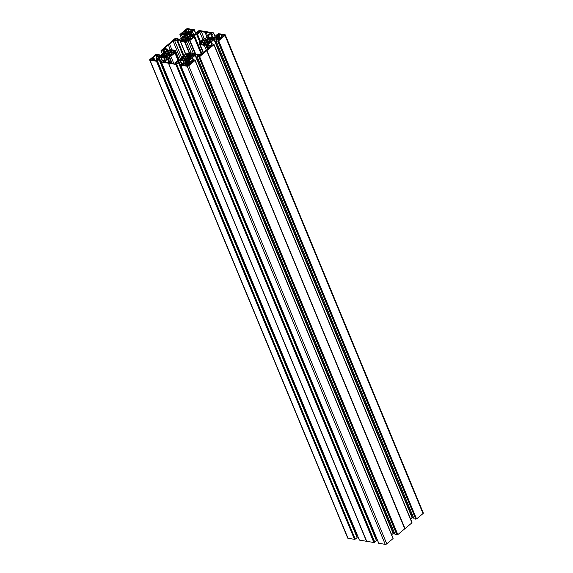 <?xml version="1.0" encoding="UTF-8"?>
<svg xmlns="http://www.w3.org/2000/svg" width="573" height="573" viewBox="0 0 573 573"><rect width="100%" height="100%" fill="white"/><g stroke="black" fill="none" stroke-linecap="round" stroke-linejoin="round"><path stroke-width="0.86" d="M194.92 54.872L194.612 54.141A1.153 0.509 -22.5 0 0 194.784 53.683A1.153 0.509 -22.5 0 0 194.476 53.497L190.322 52.816A4.032 1.776 -22.5 0 0 190.028 52.78A4.032 1.776 -22.5 0 0 189.914 52.78A1.153 0.509 -22.5 0 0 188.503 53.296A1.296 0.573 157.5 0 1 186.777 53.862A1.153 0.509 -22.5 0 0 185.366 54.277A4.032 1.776 -22.5 0 0 185.251 54.356A4.032 1.776 -22.5 0 0 184.964 54.585L180.918 57.966A1.153 0.509 157.5 0 0 180.624 58.532L180.989 59.42M184.506 60.315L186.275 60.452L187.973 58.46L188.345 59.248M203.279 44.522L204.217 43.018L202.333 44.271L200.428 44.042L199.877 44.558A4.032 1.776 157.5 0 1 199.791 44.536A1.153 0.509 157.5 0 1 199.583 44.365A1.153 0.509 157.5 0 1 199.87 43.799A1.296 0.573 -22.5 0 0 200.199 43.161A1.296 0.573 -22.5 0 0 199.848 42.946L199.848 42.946A1.153 0.509 157.5 0 1 199.54 42.76A1.153 0.509 157.5 0 1 199.733 42.28A4.032 1.776 157.5 0 1 199.819 42.194A4.032 1.776 157.5 0 1 200.077 41.965L204.124 38.584A1.153 0.509 -22.5 0 1 205.514 38.069L207.175 37.424L207.147 36.249A1.153 0.509 -22.5 0 1 207.455 35.77L209.818 33.793A1.153 0.509 157.5 0 0 210.112 33.22A1.153 0.509 157.5 0 0 209.804 33.033L206.165 32.439L207.519 35.712M212.755 38.327L209.861 39.974L210.341 41.342L209.868 40.189L211.702 39.745L212.067 40.619M174.514 50.897L175.087 50.345A4.032 1.776 157.5 0 1 175.18 50.374A1.153 0.509 157.5 0 1 175.388 50.539A1.153 0.509 157.5 0 1 175.094 51.104A1.296 0.573 -22.5 0 0 174.772 51.749A1.296 0.573 -22.5 0 0 175.116 51.957L175.116 51.957A1.153 0.509 157.5 0 1 175.424 52.15A1.153 0.509 157.5 0 1 175.238 52.63A4.032 1.776 157.5 0 1 175.152 52.709A4.032 1.776 157.5 0 1 174.894 52.938L170.84 56.326L173.712 63.259M165.361 55.925L165.06 54.693L162.152 54.987L163.663 53.654L164.186 54.915M189.133 52.931L184.642 42.087A4.032 1.776 -22.5 0 0 184.943 42.123L184.943 42.123A4.032 1.776 -22.5 0 0 185.05 42.13A1.153 0.509 -22.5 0 0 186.469 41.614A1.296 0.573 157.5 0 1 188.188 41.048A1.153 0.509 -22.5 0 0 189.606 40.626A4.032 1.776 -22.5 0 0 189.713 40.547A4.032 1.776 -22.5 0 0 190 40.325L194.054 36.944L201.245 54.299M189.248 40.339L187.536 36.214L186.991 36.45L188.66 40.475M186.748 36.07L186.991 36.45M187.407 36.314L189.018 40.497L189.713 40.547L187.299 40.368L186.082 41.277L187.099 39.652L188.546 40.461L187.299 40.375L184.943 42.123L185.616 41.621L183.833 41.335L185.122 40.003L185.752 41.521L185.136 39.981M187.629 39.551L187.965 40.368L187.629 39.551M196.453 32.31L197.033 33.714L196.489 32.238L199.139 30.505L213.607 32.862L215.52 37.403M196.489 32.332L197.427 33.392M197.692 33.17L197.019 32.417M197.348 32.332L198.738 31.479L198.989 32.088M199.254 31.859L198.738 31.479M199.067 31.393L199.554 31.601M188.796 33.678L195.006 34.616L196.732 33.972L199.497 31.465M188.768 33.599L188.746 32.94L189.09 33.764M189.362 33.807L188.746 32.94M188.904 32.697L190.129 31.673L191.131 34.101M192.062 34.251L190.895 31.422L190.129 31.673M190.895 31.422L192.306 31.651L193.481 34.48M193.803 34.538L192.306 31.651M192.571 31.565L194.24 30.176L195.952 34.308L194.261 30.147M179.908 34.487L186.239 29.151A1.153 0.509 -22.5 0 1 187.772 28.65L194.233 29.703L194.24 30.176M179.943 34.509L181.362 38.255M182.565 37.309L181.67 35.161L179.965 34.881M181.67 35.161L182.773 37.08L185.516 34.674L185.494 33.965L184.083 33.664L184.793 35.39M184.148 35.927L183.317 33.914L181.935 35.068M183.317 33.914L184.083 33.664M182.787 37.066L179.435 39.752L177.709 40.239L174.944 39.788M175.553 39.888L175.281 39.236L174.858 39.587M175.281 39.236L175.954 39.96M177.501 40.21L177.014 39.036L175.603 39.107M177.014 39.036L177.895 40.239M178.511 40.053L177.859 38.477L177.344 38.907M177.859 38.477L175.166 38.405L161.128 50.517M161.056 50.281L162.818 50.933L163.706 53.067M163.857 52.909L162.818 50.933M163.011 50.875L163.527 50.438L164.365 52.451M162.904 49.908L163.527 50.438M162.796 49.658L163.219 49.307L164.487 52.351M164.809 52.079L163.606 49.178L163.219 49.307M163.606 49.178L166.621 50.052M157.718 55.832L157.554 55.431L158.821 56.011L160.927 55.316L166.478 50.689L166.449 49.643M157.554 55.431L158.929 54.277L159.581 55.839M156.458 61.247L354.494 539.336L156.458 61.247L149.997 60.194A1.153 0.509 157.5 0 1 149.689 60A1.153 0.509 157.5 0 1 149.976 59.434L156.279 54.177L158.929 54.277M156.651 61.182L157.403 60.931L355.246 539.086L157.217 60.996M159.101 59.506L357.101 537.632L159.065 59.542L157.403 60.931M159.065 59.542L157.804 59.205M357.48 535.597L356.9 535.87L158.864 57.78L157.639 58.797M158.864 57.78L159.244 57.572L357.28 535.662M162.152 60.91L160.59 57.128L159.244 57.572M160.59 57.128L160.977 57.078L162.453 60.659M164.881 60.566L163.613 57.515L160.977 57.078M163.613 57.515L165.139 60.351L163.935 57.45M163.985 57.558L165.16 60.33M166.836 58.417L164.021 57.579M166.664 58.009L166.693 59.055L163.921 61.368L163.112 61.426M164.172 61.153L163.828 60.323L163.054 61.275M164.179 61.146L163.857 60.222L163.248 60.093L161.443 61.877M168.462 63.202L366.498 541.299L168.462 63.202L161.357 62.049L161.357 61.669M366.72 541.313L168.548 63.195M168.727 63.245L175.832 64.405L373.861 542.495L175.832 64.405M176.026 64.341L176.584 64.155L374.814 542.18L376.547 540.69L178.504 62.643M374.814 542.18L176.584 64.155M176.778 64.09L178.475 62.672L376.511 540.762M175.546 63.453L178.475 62.672M175.467 63.252L178.239 60.939L376.268 539.028L376.855 538.756M376.654 538.821L178.618 60.731L178.239 60.939M178.618 60.731L179.965 60.287L181.526 64.069M181.827 63.818L180.352 60.237L179.965 60.287M180.352 60.237L182.988 60.674L184.162 63.496M184.227 63.488L182.988 60.674M183.059 60.666L184.477 63.431L183.31 60.609M184.506 63.424L183.36 60.717M183.396 60.738L186.211 61.576M378.739 543.225L180.696 65.179L182.393 63.345L184.843 63.238L186.218 61.97L186.039 61.168M180.731 65.207L187.192 66.26A1.153 0.509 -22.5 0 0 188.725 65.752L386.761 543.849A1.153 0.509 157.5 0 1 385.228 544.35L378.767 543.297M195.049 60.466L393.057 538.584L195.028 60.494L188.725 65.752M195.028 60.494L195.006 60.029L193.294 59.75L190.888 61.239L189.498 60.974M189.792 61.06L189.448 60.237L189.462 60.903M189.448 60.237L190.064 61.11M193.008 59.857L192.177 57.844L189.606 59.993M192.177 57.844L193.137 59.778M193.423 59.771L192.263 57.658M192.507 57.551L193.516 59.785M394.432 532.962L393.185 533.456L195.149 55.359L192.578 57.508M195.149 55.359L195.529 55.158L393.565 533.248M197.463 56.133L196.876 54.714L195.529 55.158M196.876 54.714L197.778 55.91M200.163 55.266L197.262 54.664M200.106 55.13L197.076 56.505L395.119 534.552M198.852 56.813L396.888 534.903L198.852 56.813L197.112 56.526M404.76 528.815L206.767 50.668L404.803 528.757L397.834 534.595L199.612 56.569L199.046 56.748M199.612 56.569L397.834 534.595M206.731 50.718L199.805 56.505M206.903 50.553L405.018 528.6L206.767 50.668M206.982 50.503L213.915 44.723L411.944 522.812L213.937 44.694M211.781 45.575L211.365 44.608L211.953 44.035L213.894 44.257L213.915 44.723M211.401 44.644L212.239 45.152M208.386 45.21L211.365 45.733L212.211 45.074M208.357 45.131L208.336 44.465L208.679 45.288M208.952 45.339L208.336 44.465M208.493 44.221L211.065 42.073L211.895 44.085M211.938 44.049L211.065 42.073M211.1 42.022L212.024 43.992M212.404 44.014L211.151 41.886M211.466 41.743L214.037 39.587L412.073 517.684L413.341 517.183M412.453 517.476L214.417 39.387L214.037 39.587M214.417 39.387L215.763 38.943L216.35 40.361M216.651 40.11L215.763 38.943M216.15 38.892L217.518 39.372M414.035 518.758L215.985 40.726L217.403 39.1M216.042 40.762L217.747 41.041L415.776 519.131L217.747 41.041M218.499 40.798L416.535 518.887L218.693 40.733L217.933 40.977M218.693 40.733L224.988 35.469L423.024 513.566A1.153 0.509 -22.5 0 0 423.311 513L225.282 34.903A1.153 0.509 157.5 0 1 224.988 35.469M217.432 35.999L215.849 35.469L218.506 33.664L224.974 34.717A1.153 0.509 157.5 0 1 225.282 34.903M217.317 35.727L216.1 37.13L213.994 37.825L208.171 36.837M208.465 36.923L208.121 36.099L208.142 36.758M208.121 36.099L208.737 36.966M211.365 34.301L211.05 33.535L208.278 35.855M211.05 33.535L211.652 33.95M211.924 33.621L211.43 33.413M211.867 33.485L211.108 34.681L212.361 37.56M212.891 37.646L211.716 34.817L211.186 34.731M211.716 34.817L213.127 37.682M215.319 37.467L213.607 33.334L211.91 34.752M213.607 33.334L213.643 32.883M184.642 42.087L180.488 41.414L185.731 54.07M182.529 41.141L182.056 39.995L181.054 40.884L182.744 41.177L185.122 40.003M182.056 39.995L182.651 41.163M184.241 40.203L183.854 39.272L182.15 39.945M183.854 39.272L184.391 40.096M184.442 40.06L183.997 39.15M184.442 40.053L183.99 38.957L181.111 39.251M183.202 39.107L182.658 37.789L181.061 39.129M182.658 37.789L183.424 39.05M186.032 41.313L184.578 37.797L182.873 37.718M184.578 37.797L186.218 41.163M186.526 40.905L185.1 37.453L184.785 37.718M185.1 37.453L183.94 36.959M187.034 39.687L185.33 35.562L183.869 36.779M185.33 35.562L187.335 39.58M186.562 35.612L185.631 35.462M187.536 36.214L187.729 35.29L189.67 39.981M189.742 39.924L187.729 35.29M187.794 35.211L188.696 34.459L189.319 35.963M189.563 35.712L188.696 34.459M188.997 34.351L190.537 34.709M190.2 38.198L189.283 36.042L190.494 34.595M189.319 36.063L190.508 38.212M190.752 38.219L189.642 36.12M189.849 36.056L191.525 34.867L192.055 36.142M192.256 36.063L191.525 34.867M191.733 34.803L193.409 35.146M191.131 38.241L190.487 36.83L193.38 35.068M190.637 37.044L192.349 36.586L192.707 37.446M192.779 37.388L192.349 36.586M192.442 36.572L193.452 36.815M190.759 39.064L189.441 38.477L191.826 38.183L193.423 36.736M190.73 39L189.119 40.447M200.536 41.578L197.456 34.136A1.153 0.509 157.5 0 1 196.689 34.552L194.319 35.333L193.638 35.963L194.154 36.214A1.153 0.509 157.5 0 1 194.34 36.371A1.153 0.509 157.5 0 1 194.054 36.944M197.456 34.136L199.827 32.16L202.906 39.601M204.203 38.527L201.352 31.658A1.153 0.509 -22.5 0 0 199.827 32.16M201.352 31.658L204.991 32.246A2.306 1.017 -22.5 0 0 206.165 32.439M200.464 42.373L201.796 42.731L200.808 43.677L201.001 44.157M200.428 42.287L202.033 40.948L202.577 42.266M202.799 42.209L202.033 40.948M202.248 40.876L203.952 40.955L205.406 44.472M205.843 44.107L204.418 40.662L203.952 40.955M204.418 40.662L203.193 40.16M206.452 42.825L204.74 38.692L203.136 40.031M204.74 38.692L206.681 42.746M206.087 39.122L204.969 38.62M205.943 38.778L208.071 43.648M208.472 43.62L206.753 39.48L206.395 39.601M206.753 39.48L208.622 43.491M209.052 43.133L207.104 38.441L206.917 39.358M207.104 38.441L209.102 43.09M208.744 39.122L208.106 37.582L207.154 38.377M208.106 37.582L208.93 38.935M210.012 37.854L208.336 37.51M209.976 37.775L208.701 39.208L209.611 41.32M209.919 41.328L208.751 39.236M209.073 39.286L210.112 41.335M211.451 39.293L210.936 38.062L209.245 39.236M210.936 38.062L211.716 39.186M212.712 38.219L211.215 37.976M212.16 40.54L211.702 39.745M211.831 39.738L212.798 39.995M208.765 41.722L209.274 42.946L208.808 41.636L211.301 41.256L212.755 39.888M208.801 41.743L210.133 42.223M203.236 44.422L205.127 44.715L206.473 42.81L208.264 43.677L210.105 42.158M206.996 42.71L207.34 43.527L206.996 42.71M203.465 52.63L200.142 44.615A4.032 1.776 157.5 0 1 199.877 44.558L201.796 42.731L200.772 42.459L203.365 42.116L203.766 43.254M200.142 44.615L204.296 45.296L206.323 50.173M207.498 49.264L205.686 44.895A1.153 0.509 157.5 0 1 204.296 45.296M205.686 44.895L207.34 44.386L207.383 45.611A1.153 0.509 157.5 0 0 207.405 45.697L208.522 48.411M208.694 48.268L207.713 45.89A1.153 0.509 157.5 0 1 207.405 45.697M207.713 45.89L210.141 46.284L210.37 46.828M194.612 54.141L194.118 54.843L194.82 54.901L197.198 54.12A1.153 0.509 -22.5 0 1 197.964 54.027L200.392 54.421A1.153 0.509 157.5 0 0 201.925 53.919L205.471 50.961A2.306 1.017 -22.5 0 1 206.617 50.001L210.162 47.043A1.153 0.509 -22.5 0 0 210.449 46.477A1.153 0.509 -22.5 0 0 210.141 46.284M190.043 54.707L189.348 53.289L190.028 52.78L187.665 54.535L188.889 53.633L190.329 57.121M189.448 53.275L191.124 53.626M190.988 57.142L189.813 54.979L191.088 53.547M190.121 55.051L191.239 57.15M192.535 55.072L192.005 53.79L190.336 54.987M192.005 53.79L192.743 54.994M193.896 54.077L192.22 53.733M193.867 53.998L190.974 55.76L191.618 57.171M193.194 56.376L192.836 55.509L191.117 55.968M192.836 55.509L193.266 56.319M193.91 55.667L192.929 55.502M191.153 58.059L189.856 57.544L190.179 57.193L192.306 57.114L193.91 55.774M191.117 57.98L189.642 59.341L188.345 59.255M188.109 58.475L188.453 59.298L188.109 58.475M184.449 60.179L185.666 58.926L186.289 60.437M181.634 59.85L183.231 60.108L185.666 58.926M181.584 59.728L182.543 58.926L183.016 60.072M183.138 60.093L182.543 58.926M182.637 58.876L184.341 58.202L184.728 59.134M184.871 59.026L184.341 58.202M184.485 58.081L184.929 58.983L184.477 57.902M181.591 58.181L184.477 57.887M181.541 58.059L183.145 56.72L183.689 58.038M183.912 57.98L183.145 56.72M183.36 56.648L185.065 56.727L186.519 60.244M186.705 60.093L185.065 56.727M185.272 56.648L185.545 56.326L184.305 55.932M187.557 58.596L185.853 54.464L184.248 55.803M185.853 54.464L187.665 54.535L186.418 54.442L188.08 58.446M181.089 59.356L180.81 58.69A1.153 0.509 157.5 0 1 180.624 58.532M180.81 58.69L181.333 58.94L180.645 59.578L178.275 60.358A1.153 0.509 157.5 0 0 177.515 60.767L175.145 62.743A1.153 0.509 -22.5 0 1 173.612 63.252L169.98 62.658A2.306 1.017 157.5 0 0 168.799 62.464L165.167 61.877A1.153 0.509 157.5 0 1 164.859 61.683A1.153 0.509 157.5 0 1 165.146 61.118L165.482 61.927M168.892 62.457L167.517 59.141L165.146 61.118M167.517 59.141A1.153 0.509 -22.5 0 0 167.825 58.654L169.4 62.457M172 62.987L169.458 56.842L167.796 57.479L167.825 58.654M169.458 56.842A1.153 0.509 -22.5 0 0 170.84 56.326M171.871 54.836L170.539 54.356L170.804 54.034L172.724 54.034L174.579 52.558L175.152 52.709L173.168 52.172L174.163 51.226L171.735 52.472L172.108 54.005L171.606 52.795L173.461 52.351L173.82 53.217M171.843 54.764L170.231 56.218L168.978 56.104M163.62 56.906L163.155 55.782L162.195 56.648L163.749 56.928L166.22 55.674L166.893 57.3L166.234 55.774L164.945 57.107L166.636 57.4L167.817 56.526L168.211 55.423L168.734 55.323L169.078 56.14L168.741 55.323L168.971 56.097M163.155 55.782L163.785 56.935M164.995 55.037L163.276 55.71M164.48 54.836L163.663 53.654M163.942 53.547L165.669 53.597L167.123 57.107M167.273 56.985L165.669 53.597M165.848 53.533L166.156 53.275L167.581 56.72M164.931 52.773L166.156 53.275M164.874 52.644L166.478 51.305L168.19 55.438M168.419 55.359L166.478 51.305M166.707 51.226L167.825 51.728M169.809 56.261L167.681 51.391M168.133 52.215L168.491 52.093L170.21 56.233M170.367 56.104L168.491 52.093M168.655 51.971L168.842 51.054L170.79 55.746M170.84 55.703L168.842 51.054M168.892 50.99L169.844 50.195L170.482 51.735L171.75 50.467M170.668 51.549L169.844 50.195M170.074 50.116L171.714 50.388M171.37 53.969L170.475 51.749M170.489 51.849L170.962 51.828L171.864 53.991M173.168 51.914L172.638 50.632L170.962 51.828M172.638 50.632L173.368 51.835M174.493 50.839L172.845 50.574M165.139 48.676L164.809 47.867A1.153 0.509 -22.5 0 0 164.515 48.433A1.153 0.509 -22.5 0 0 164.823 48.626L167.259 49.02A1.153 0.509 157.5 0 1 167.567 49.206A1.153 0.509 157.5 0 1 167.581 49.292L167.624 50.524L169.279 50.009A1.153 0.509 157.5 0 1 170.668 49.615L174.822 50.288A4.032 1.776 157.5 0 1 175.087 50.345L173.168 52.172L174.335 52.788M164.809 47.867L168.347 44.909L170.303 49.615M180.731 59.549L173.039 40.991L169.501 43.949A2.306 1.017 157.5 0 1 168.347 44.909M173.039 40.991A1.153 0.509 157.5 0 1 174.572 40.482L181.584 57.407M183.267 56.004L177 40.884L174.572 40.482M177 40.884A1.153 0.509 -22.5 0 0 177.773 40.783L183.869 55.502M180.488 41.414A1.153 0.509 -22.5 0 1 180.18 41.22A1.153 0.509 -22.5 0 1 180.352 40.769L180.846 40.067L180.144 40.003L177.773 40.783M187.493 34.874L185.939 30.956L187.543 34.838L187.93 33.041L188.983 32.052L188.245 31.701L189.921 31.264A0.867 0.38 157.5 0 1 191.074 30.885L192.815 30.29M187.543 34.831L186.354 34.946L186.304 33.535L185.229 33.284L185.939 32.46L184.262 33.127A0.867 0.38 -22.5 0 0 183.109 33.506L181.634 34.23L181.469 33.721L181.691 34.258M185.896 32.453L185.43 31.336L184.37 31.3L181.469 33.721M185.43 31.336L187.17 35.039M185.939 30.956L185.122 30.67L186.411 29.595A0.924 0.408 157.5 0 1 187.629 29.194L188.947 29.409L188.166 30.24L188.646 31.4L188.166 30.24M188.209 30.269L188.954 31.4M189.154 31.4L188.503 30.312M188.682 30.262L189.727 29.531L192.7 30.018M162.152 56.032L161.951 55.545L162.381 55.681L161.586 56.398L157.625 58.231L156.422 58.267L156.45 59.399M156.844 60.366L156.465 59.449A0.867 0.38 -22.5 0 1 156.68 59.019L156.121 58.604L156.837 60.373M156.465 59.449A0.867 0.38 -22.5 0 0 156.694 59.585L157.475 59.785L156.057 60.616L153.084 60.129L153.528 59.22L152.311 60.007L150.993 59.793A0.924 0.408 -22.5 0 1 150.742 59.635A0.924 0.408 -22.5 0 1 150.971 59.184L152.26 58.109L153.32 58.145L153.786 59.263M154.438 60.351L153.32 58.145M153.5 58.081L153.786 57.837L154.86 60.423M156.673 56.383L156.608 56.218A0.867 0.38 157.5 0 1 156.379 56.075A0.867 0.38 157.5 0 1 156.594 55.653L157.346 54.858L155.913 55.058L153.012 57.479L153.786 57.837M156.608 56.218L156.057 57.056L156.536 58.21M156.565 58.202L156.057 57.056M156.092 57.078L156.844 58.21M157.045 58.217L156.393 57.128M156.572 57.078L157.575 56.376L158.492 56.526L158.821 57.314M161.951 55.545L158.492 56.526M219.022 39.874L218.592 38.828A0.867 0.38 157.5 0 0 218.356 38.692L218.571 37.782L217.389 38.534L212.741 39.322L213.378 38.513L216.451 37.424L216.873 38.448M218.829 37.825L218.37 36.708L217.339 36.672L216.451 37.424M218.37 36.708L219.66 39.344M219.953 39.1L218.836 36.393L218.542 36.643M218.836 36.393L218.506 35.462A0.867 0.38 -22.5 0 0 218.27 35.318L217.489 35.125L218.907 34.294L220.655 38.513M218.392 36.149L218.85 36.307M218.284 35.884A0.867 0.38 -22.5 0 0 218.506 35.462M221.887 36.772L221.099 35.612L221.887 34.774L218.907 34.294M221.443 35.684L222.088 36.779M221.45 37.847L221.178 37.066L222.711 36.794L223.993 35.727A0.924 0.408 -22.5 0 0 224.222 35.268A0.924 0.408 -22.5 0 0 223.979 35.118L222.661 34.903L221.615 35.633M221.164 37.159L221.952 37.424L219.051 39.852L217.919 40.146L217.761 39.766L217.919 40.146M218.592 38.828A0.867 0.38 157.5 0 1 218.37 39.258L217.761 39.766M188.632 60.28L188.188 59.821L187.156 60.294L186.884 62.113L188.281 65.494M188.46 59.864L189.14 62.235M189.778 63.582L188.99 62.421L189.735 61.619L188.825 61.469M189.334 62.493L189.978 63.589M191.246 63.073L190.709 61.777L189.505 62.443M190.709 61.777A0.867 0.38 -22.5 0 0 191.855 61.397L193.33 60.674L193.502 61.182L190.601 63.61L189.069 63.882L189.341 64.656M185.645 65.093L185.043 63.646A0.867 0.38 157.5 0 1 183.897 64.026L182.407 64.276L182.264 64.885L185.244 65.372L186.461 64.591L186.017 65.501L187.335 65.716A0.924 0.408 157.5 0 0 188.56 65.308L189.842 64.24L189.054 63.975M185.043 63.646L186.261 63.517L186.719 64.634M187.371 65.723L186.261 63.517M186.433 63.453L186.726 63.209L187.758 65.694M186.884 62.113L185.989 62.858L186.726 63.209M416.721 518.823L423.024 513.566M416.535 518.887L415.969 519.066M414.071 518.851L415.776 519.131M410.547 518.952L412.073 517.684M411.923 522.447L213.922 44.322L411.872 522.483M405.018 528.6L411.944 522.812M397.082 534.838L397.648 534.659M396.888 534.903L395.148 534.616M393.185 533.456L391.66 534.724M195.028 60.093L393.035 538.212L195.006 60.122M393.057 538.584L386.761 543.849M374.62 542.244L374.054 542.438M366.756 541.342L373.861 542.495M366.498 541.299L359.364 540.067M357.101 537.632L355.439 539.021M354.68 539.279L355.246 539.086M354.494 539.336L348.026 538.283A1.153 0.509 -22.5 0 1 347.718 538.097L149.689 60M184.37 31.3L184.986 32.79M169.501 43.949L171.929 49.822M188.188 41.048L193.266 53.296M189.727 29.531L190.336 31.014M204.991 32.246L207.161 37.496M173.891 53.16L173.461 52.351M173.555 52.344L174.192 52.451M152.26 58.109L152.876 59.606M157.575 56.376L158.162 57.787M156.93 60.946L354.966 539.043M201.904 44.3L201.431 43.154L200.808 43.677M201.431 43.154L202.025 44.322M203.616 43.362L203.229 42.431L201.524 43.104M203.365 42.116L203.816 43.219L203.365 42.116M218.206 40.747L416.242 518.837M206.781 50.603L404.81 528.693M222.661 34.903L223.255 36.343M217.339 36.672L217.948 38.14M187.199 54.886L186.418 54.442M187.056 54.55L187.342 55.359L187.865 55.252L189.577 59.384M189.735 59.263L187.865 55.252M188.023 55.13L188.216 54.213L190.164 58.904M190.215 58.861L188.216 54.213M188.266 54.148L188.889 53.633M190.515 61.748L191.11 63.18M199.318 56.519L397.354 534.609M189.348 53.289L189.971 54.779M185.229 63.488L185.838 64.957M176.305 64.104L374.341 542.201M185.946 54.406L187.665 58.561M200.106 43.555L199.848 42.946M210.456 41.342L209.983 40.203M165.11 54.929L165.482 55.839M189.606 40.626L195.436 54.7M189.477 52.823L185.05 42.13M187.937 33.291L186.411 29.595M185.509 34.28L185.337 33.871M185.931 30.985L187.529 34.846M185.967 32.525L187.02 35.075M187.006 35.082L185.953 32.539M185.136 37.417L186.562 40.876M186.862 36.436L188.524 40.461L186.862 36.443M188.56 31.436L187.629 29.194M180.144 40.003L180.431 40.683M177.881 38.448L178.547 40.046L177.895 38.405M196.116 34.251L194.261 29.775M194.24 29.796L196.088 34.265M188.503 32.446L188.231 31.794M190.501 37.03L190.995 38.233L190.494 37.023M190 40.325L195.894 54.55M194.319 35.333L201.997 53.862M196.689 34.552L199.848 42.166M189.427 38.584L189.921 39.773L189.398 38.563M186.469 41.614L191.16 52.952M151.243 59.828L150.971 59.184M159.623 55.825L158.965 54.242M155.913 55.058L156.529 56.534M153.829 57.766L154.932 60.43L153.822 57.801M157.052 54.757L157.21 55.137M156.816 55.466L156.536 54.8M159.172 57.193L158.879 56.476M161.565 55.595L161.851 56.276M149.997 60.194L348.026 538.283M166.199 53.189L167.645 56.677L166.191 53.232M167.968 52.2L169.637 56.233L167.968 52.2M171.621 53.984L170.747 51.892M162.474 54.027L161.077 50.653M164.444 52.379L163.606 50.345M153.858 59.341L154.259 60.323L153.843 59.356M163.685 57.508L164.931 60.523M156.694 59.585L156.981 60.287M170.539 54.356L171.033 55.545M174.894 52.938L178.01 60.466M168.892 56.827L171.406 62.894M167.796 57.479L169.923 62.615M161.357 62.049L359.393 540.138M172.244 54.012L171.75 52.809M175.238 52.63L178.418 60.308M175.094 51.104L178.848 60.172M203.229 52.831L199.791 44.536M218.886 37.911L219.523 39.451M219.538 39.444L218.9 37.897M211.394 41.779L212.311 43.999M218.37 39.258L218.7 40.046M224.158 35.555L223.979 35.118M204.497 43.161L205.134 44.701M205.155 44.687L204.511 43.14M206.237 44.522L208.02 48.827M207.447 45.768L208.536 48.397M212.733 38.943L212.898 39.344M215.906 35.497L216.458 36.837M221.142 35.633L221.608 36.765M218.872 36.357L219.989 39.064L218.872 36.328M220.147 38.935L218.284 34.444M217.776 34.745L217.998 35.275M213.378 38.513L213.672 39.222M216.379 38.377L216.071 37.625M213.263 39.351L212.998 38.72M207.899 43.62L206.23 39.587L207.899 43.62M204.454 40.619L205.886 44.071M205.592 44.322L204.16 40.876M210.026 33.578L209.804 33.033M215.462 37.424L213.607 32.955L215.491 37.41M213.636 33.306L215.355 37.453M189.033 62.45L189.498 63.574L188.99 62.421M189.856 57.544L190.358 58.747M192.213 57.794L193.051 59.821M193.33 60.674L193.531 61.161M192.822 61.755L192.464 60.888M191.855 61.397L192.213 62.264M188.188 59.821L188.646 60.931M187.192 66.26L385.228 544.35M190.981 55.953L191.482 57.164L190.988 55.961M190.745 57.128L189.864 55.008M194.233 54.55L194.412 54.972M187.421 60.072L189.033 63.954M187.507 55.373L189.183 59.42M186.777 64.72L187.178 65.687L186.791 64.706M186.762 63.137L187.815 65.68L186.762 63.166M186.304 60.423L185.673 58.912M182.407 64.276L182.687 64.957M183.897 64.026L184.399 65.236M183.775 65.136L183.274 63.918M188.488 65.372L187.034 61.87M186.999 60.537L188.868 65.05M189.061 64.892L187.156 60.294M186.956 59.879L185.53 56.433M189.011 59.391L187.342 55.359L189.011 59.391M185.566 56.39L186.999 59.843L185.573 56.347M185.136 37.388L186.576 40.862M179.929 34.853L181.34 38.276M185.974 32.482L187.049 35.068M180.18 41.22L185.545 54.163M185.151 39.931L185.795 41.485M189.283 36.042L190.172 38.198M194.276 30.104L196.009 34.287M196.145 34.244L194.276 29.724M188.209 31.773L188.488 32.46M194.34 36.371L201.682 54.091M158.986 54.177L159.659 55.817M156.558 56.505L156.379 56.075M170.439 51.821L171.334 53.969M162.453 54.048L161.042 50.625M164.458 52.372L163.599 50.295M153.865 59.298L154.295 60.33M159.115 59.442L357.151 537.531M170.503 54.328L171.012 55.56M166.263 55.703L166.915 57.279M161.321 62.02L359.357 540.117M164.222 61.11L163.857 60.222M175.424 52.15L178.762 60.201M179.313 60.015L175.388 50.539M218.907 37.854L219.559 39.422M221.142 37.138L221.436 37.854M215.985 40.726L414.014 518.823M204.525 43.09L205.177 44.665M213.951 44.651L411.98 522.741M411.958 522.375L213.93 44.279M211.766 45.582L211.365 44.608M221.099 35.612L221.579 36.772M215.849 35.469L216.429 36.858M204.461 40.576L205.908 44.064M208.701 39.208L209.582 41.313M215.384 37.446L213.643 33.263M212.297 37.553L211.108 34.681M199.54 42.76L199.948 43.734M203.121 52.917L199.583 44.365M189.835 57.522L190.343 58.754M195.042 60.05L393.071 538.147M393.092 538.513L195.064 60.423M194.784 53.683L195.235 54.764M197.076 56.505L395.105 534.595M189.813 54.979L190.709 57.128M185.688 58.869L186.325 60.409M378.724 543.276L180.696 65.179M186.798 64.663L187.228 65.694M178.518 62.6L376.547 540.69"/></g></svg>
